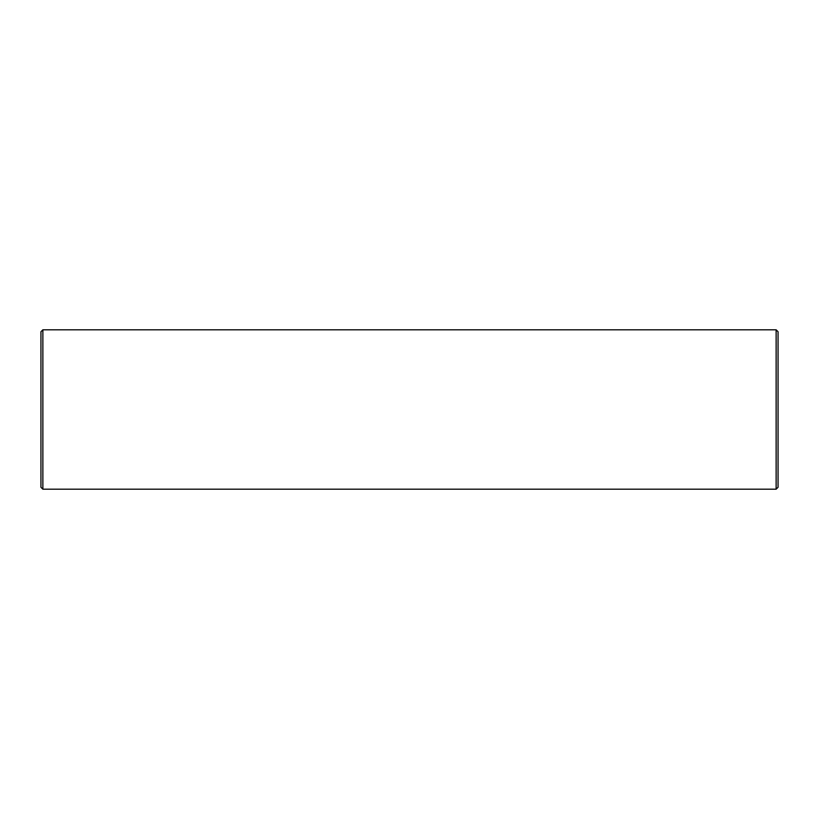 <?xml version="1.0" encoding="UTF-8"?>
<svg xmlns="http://www.w3.org/2000/svg" width="819" height="819" viewBox="0 0 819 819"><rect width="100%" height="100%" fill="white"/><g stroke="black" fill="none" stroke-linecap="round" stroke-linejoin="round"><path stroke-width="1.23" d="M42.864 489.189L42.864 329.811L40.95 331.726L40.95 487.274L42.864 489.189L776.136 489.189L778.05 487.274L778.05 331.726L776.136 329.811L776.136 489.189M42.864 329.811L776.136 329.811"/></g></svg>
